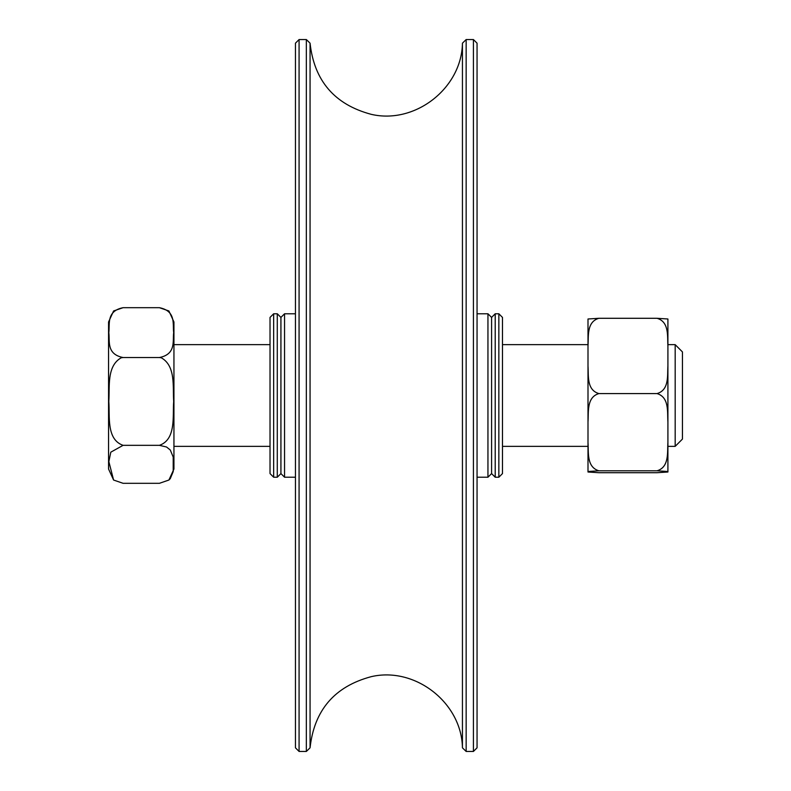 <?xml version="1.0" encoding="UTF-8"?>
<svg xmlns="http://www.w3.org/2000/svg" width="791" height="791" viewBox="0 0 791 791"><rect width="100%" height="100%" fill="white"/><g stroke="black" fill="none" stroke-linecap="round" stroke-linejoin="round"><path stroke-width="1.19" d="M306.344 39.55L306.344 751.45L310.062 747.821L310.062 43.179L306.344 39.55L299.077 39.55L299.077 751.45L306.344 751.45M299.077 39.55L295.448 43.179L295.448 747.821L299.077 751.45M473.423 39.55L473.423 751.45L477.052 747.821L477.052 43.179L473.423 39.55L466.156 39.55L466.156 751.45L473.423 751.45M310.062 43.179C314.225 80.85 334.623 104.57 371.246 114.339C415.117 124.592 461.726 88.226 462.438 43.179L462.438 747.821L466.156 751.45M487.948 313.78L491.587 317.409L491.587 473.591L487.948 477.22L487.948 313.78L477.052 313.78M491.587 317.409L495.215 313.78L495.215 477.22L491.587 473.591M498.844 477.22L502.483 473.591L502.483 317.409L498.844 313.78L498.844 477.22L495.215 477.22M284.552 477.22L280.924 473.591L280.924 317.409L284.552 313.78L284.552 477.22L295.448 477.22M280.924 473.591L277.285 477.22L277.285 313.78L280.924 317.409M273.656 313.78L270.028 317.409L270.028 473.591L273.656 477.22L273.656 313.78L277.285 313.78M675.178 344.649L675.178 446.351L682.435 439.084L682.435 351.916L675.178 344.649L667.911 344.649L667.911 319.495M657.014 318.289L667.911 318.991L667.911 345.865C667.248 336.64 669.483 321.878 657.014 318.289L598.896 318.289C586.428 321.878 588.672 336.64 588 345.865L588 318.991L598.896 318.289M657.014 393.582C669.483 389.993 667.248 375.231 667.911 365.996L667.911 421.87C667.208 412.408 669.532 397.27 657.014 393.582L598.896 393.582C586.378 397.27 588.712 412.408 588 421.87L588 365.996C588.672 375.231 586.428 389.993 598.896 393.582M588 471.505L588 442.515C588.712 451.977 586.378 467.115 598.896 470.803L588 471.505L588 472.009L598.896 472.711L657.014 472.711L667.911 472.009L667.911 471.505L657.014 470.803C669.532 467.115 667.208 451.977 667.911 442.515L667.911 471.505M588 319.495L588 344.649L502.483 344.649M667.911 365.996L667.911 345.865M667.911 442.515L667.911 421.87M598.896 470.803L657.014 470.803M588 442.515L588 421.87M588 365.996L588 345.865M168.908 310.962L173.941 321.957L173.941 469.043L168.908 480.038M113.597 480.038L108.565 469.043L108.565 321.957L113.597 310.962L123.089 307.689C106.142 311.021 109.959 324.359 108.822 332.606C109.959 340.862 106.142 354.2 123.089 357.532L121.241 357.759C106.528 366.015 109.85 386.937 108.822 401.433C109.959 415.977 106.142 439.47 123.089 445.333L110.799 452.175L108.861 461.637L113.597 480.038L123.089 483.311L159.406 483.311L168.898 480.038L170.283 478.634L173.209 471.574L173.209 457.069L170.283 450.01L166.565 447.014L159.406 445.333C176.353 439.47 172.537 415.977 173.684 401.433C172.646 386.937 175.978 366.015 161.255 357.759L159.406 357.532C176.353 354.2 172.537 340.862 173.684 332.606C172.537 324.359 176.353 311.021 159.406 307.689L168.898 310.962M123.089 445.333L159.406 445.333M123.089 357.532L159.406 357.532M123.089 307.689L159.406 307.689M462.438 43.179L466.156 39.55M310.062 747.821C314.225 710.15 334.623 686.43 371.246 676.661C415.117 666.408 461.726 702.774 462.438 747.821M498.844 313.78L495.215 313.78M487.948 477.22L477.052 477.22M273.656 477.22L277.285 477.22M284.552 313.78L295.448 313.78M173.941 446.351L270.028 446.351M502.483 446.351L588 446.351M667.911 446.351L675.178 446.351M173.941 344.649L270.028 344.649"/></g></svg>
